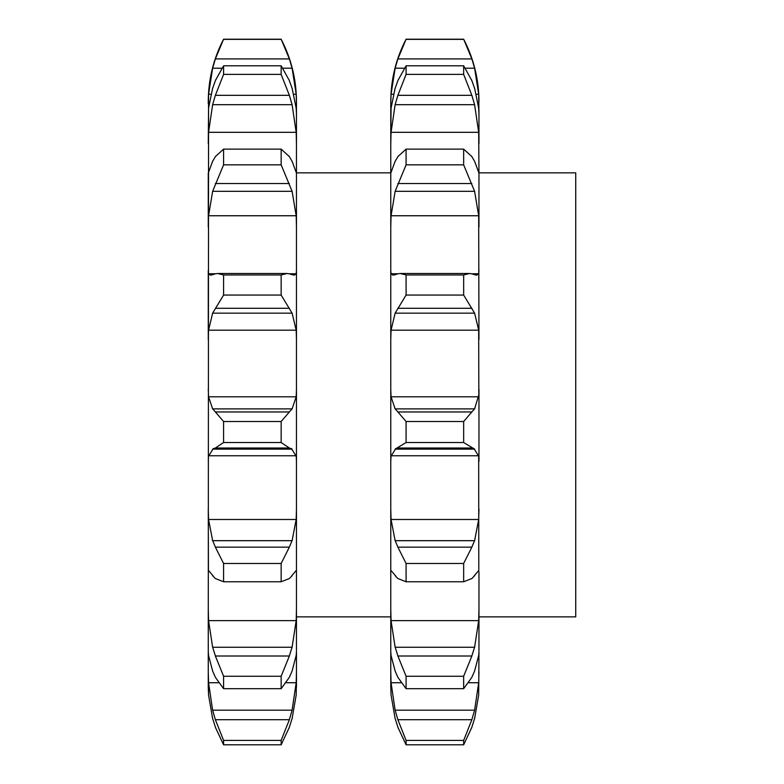 <?xml version="1.0" encoding="UTF-8"?>
<svg xmlns="http://www.w3.org/2000/svg" width="784" height="784" viewBox="0 0 784 784"><rect width="100%" height="100%" fill="white"/><g stroke="black" fill="none" stroke-linecap="round" stroke-linejoin="round"><path stroke-width="1.18" d="M296.176 695.065L292.099 718.595L296.176 695.065L296.46 679.081M208.27 687.078L208.564 695.065L212.631 718.595L208.564 695.065L208.27 671.986L208.27 687.078M208.27 650.789L208.564 94.256L212.631 68.208L215.375 58.908L223.587 39.2L281.152 39.2C291.276 58.761 296.381 79.556 296.46 101.577L296.46 650.789M281.152 676.269L223.587 676.269L215.375 656.002L289.365 656.002L281.152 676.269L281.152 688.685L289.365 677.317L292.099 671.026L296.176 655.483L296.46 651.641L296.46 687.078M215.375 719.712L289.365 719.712L281.152 740.41L223.587 740.41L215.375 719.712L212.631 710.177L208.564 682.737L208.27 671.986L208.27 651.641L208.564 655.483L212.631 671.026L215.375 677.317L223.587 688.685L223.587 676.269M208.564 620.634L296.176 620.634L292.099 647.251L212.631 647.251L208.564 620.634L208.27 608.982L208.27 651.641M208.564 519.488L296.176 519.488L292.099 540.676L212.631 540.676L208.564 519.488L208.27 508.953L208.446 570.781M212.631 274.684L210.484 275.155L208.564 273.773L208.27 270.411L208.27 339.452L208.564 330.172L296.176 330.172L296.46 339.452M212.631 161.249L208.27 173.156L208.27 227.095L208.564 215.747L296.176 215.747L296.46 227.095M212.631 88.22L208.564 108.192L208.27 143.756L208.564 132.31L296.176 132.31L296.46 143.756M208.27 103.831L208.27 101.577L208.27 103.831M289.365 448.007L281.152 442.539L281.152 421.518L289.365 411.953L215.375 411.953L223.587 421.518L223.587 442.539L215.375 448.007L289.365 448.007L292.099 449.134L212.631 449.134L215.375 448.007M291.413 448.468L296.313 456.435M208.27 461.384L208.564 455.769L296.176 455.769L296.46 461.384M296.46 389.187L296.176 396.802L292.099 408.885L212.631 408.885L208.564 396.802L208.27 389.187M289.051 412.257L292.334 408.582M296.176 519.488L296.46 508.953M292.099 575.711L289.365 578.543L281.152 581.767L281.152 563.471L289.365 547.144L215.375 547.144L223.587 563.471L223.587 581.767L215.375 578.543L212.631 575.711M291.413 576.201L296.313 570.35M296.46 571.81L296.283 570.781M289.051 547.791L292.334 540.029M296.176 620.634L296.46 608.982M289.051 656.884L292.334 646.369M289.365 719.712L292.099 710.177L296.176 682.737L296.46 671.986M281.152 740.41L281.152 744.8L289.365 727.248M289.051 728.12L292.334 717.723M281.152 39.2L289.365 58.908L292.099 68.208L296.176 94.256L296.46 103.831M208.564 94.256L210.935 94.256M293.794 94.256L296.176 94.256M292.099 88.22L296.176 108.192L296.46 114.229M289.365 80.576L281.152 65.797L281.152 74.392L289.365 95.325L292.099 104.674L296.176 132.31M289.051 79.811L292.334 88.984M292.099 161.249L296.46 173.156M289.365 156.594L281.152 149.127L281.152 164.836L292.099 191.316L296.176 215.747M289.051 156.124L292.334 161.72M292.099 274.684L294.245 275.155L296.176 273.773L296.46 270.411M289.365 273.802L287.071 273.498L281.152 274.959L281.152 295.058L292.099 313.159L296.176 330.172M289.051 273.714L292.334 274.763M390.775 103.831L391.059 94.256L395.136 68.208L397.88 58.908L406.083 39.2C395.959 58.761 390.853 79.556 390.775 101.577L390.775 616.871L296.46 616.871M212.395 717.723L215.688 728.12M215.375 727.248L223.587 744.8L223.587 740.41M212.395 646.369L215.688 656.884M208.417 570.35L213.326 576.201M212.395 540.029L215.688 547.791M208.417 456.435L213.326 448.468M212.395 408.582L215.688 412.257M208.564 330.172L212.631 313.159L223.587 295.058L223.587 274.959L217.658 273.498L215.375 273.802M212.395 274.763L215.688 273.714M208.564 215.747L212.631 191.316L223.587 164.836L223.587 149.127L215.375 156.594M212.395 161.72L215.688 156.124M208.564 132.31L212.631 104.674L215.375 95.325L223.587 74.392L223.587 65.797L215.375 80.576M212.395 88.984L215.688 79.811M281.152 421.518L223.587 421.518M281.152 442.539L223.587 442.539M281.152 563.471L223.587 563.471M281.152 581.767L223.587 581.767M281.152 688.685L223.587 688.685M281.152 744.8L223.587 744.8M281.152 39.357L223.587 39.357M212.631 68.208L221.872 68.208M282.867 68.208L292.099 68.208M215.375 58.908L289.365 58.908M281.152 74.392L223.587 74.392M281.152 65.797L223.587 65.797M212.631 104.674L292.099 104.674M215.375 95.325L289.365 95.325M281.152 164.836L223.587 164.836M281.152 149.127L223.587 149.127M212.631 191.316L292.099 191.316M215.375 183.534L289.365 183.534M281.152 295.058L223.587 295.058M281.152 274.959L223.587 274.959M212.631 313.159L292.099 313.159M215.375 308.288L289.365 308.288M395.136 274.684L392.99 275.155L391.059 273.773L390.775 270.411L390.775 339.452L391.059 330.172L478.681 330.172L478.828 394.862L474.604 408.885L395.136 408.885L391.059 396.802L390.775 389.187L390.775 461.384L391.059 455.769L478.681 455.769L478.789 570.781M391.059 519.488L478.681 519.488L474.604 540.676L395.136 540.676L391.059 519.488L390.775 508.953L390.775 585.04M391.059 620.634L478.681 620.634L474.604 647.251L395.136 647.251L391.059 620.634L390.775 608.982L390.775 687.078L390.775 671.986L391.059 682.737L395.136 710.177L397.88 719.712L406.083 740.41L406.083 744.8L397.88 727.248M390.775 650.789L390.775 616.871M391.059 132.31L395.136 104.674L474.604 104.674L478.681 132.31L391.059 132.31L390.775 143.756L391.059 108.192L395.136 88.22M395.136 161.249L390.775 173.156L390.775 227.095L391.059 215.747L478.681 215.747L478.965 339.452M391.059 330.172L395.136 313.159L406.083 295.058L406.083 274.959L400.163 273.498L397.88 273.802M394.901 274.763L398.194 273.714M474.604 274.684L476.75 275.155L478.681 273.773L478.965 270.411M391.059 215.747L395.136 191.316L406.083 164.836L406.083 149.127L397.88 156.594M394.901 161.72L398.194 156.124M474.604 161.249L478.965 173.156L478.681 132.31M478.965 173.156L478.965 227.095M395.136 104.674L397.88 95.325L406.083 74.392L406.083 65.797L397.88 80.576M394.901 88.984L398.194 79.811M474.604 88.22L478.681 108.192L478.965 114.229L478.681 94.256L476.3 94.256M391.059 94.256L393.441 94.256M390.775 687.078L391.059 695.065L395.136 718.595L391.059 695.065L390.775 687.078M478.681 695.065L474.604 718.595L478.681 695.065L478.965 651.641L478.681 655.483L474.604 671.026L471.86 677.317L463.658 688.685L406.083 688.685L397.88 677.317L395.136 671.026L391.059 655.483L390.775 651.641M394.901 717.723L398.194 728.12M471.86 727.248L463.658 744.8L463.658 740.41L471.86 719.712L474.604 710.177L478.681 682.737L478.965 671.986M478.965 650.789L478.965 571.81M463.658 688.685L463.658 676.269L471.86 656.002L397.88 656.002L406.083 676.269L406.083 688.685M394.901 646.369L398.194 656.884M478.681 620.634L478.965 608.982L478.965 616.871L575.73 616.871L575.73 172.862L478.965 172.862M390.775 571.81L390.951 570.781M390.922 570.35L395.822 576.201M395.136 575.711L397.88 578.543L406.083 581.767L406.083 563.471L397.88 547.144L471.86 547.144L463.658 563.471L463.658 581.767L471.86 578.543L474.604 575.711M394.901 540.029L398.194 547.791M478.681 519.488L478.965 508.953M390.922 456.435L395.822 448.468M395.136 449.134L406.083 442.539L406.083 421.518L397.88 411.953L471.86 411.953L463.658 421.518L463.658 442.539L474.604 449.134L395.136 449.134M394.901 408.582L398.194 412.257M478.965 389.187L478.965 461.384M478.965 114.229L478.965 143.756M473.908 448.468L478.818 456.435M471.547 412.257L474.839 408.582M395.136 313.159L474.604 313.159L478.681 330.172M471.86 273.802L469.577 273.498L463.658 274.959L463.658 295.058L474.604 313.159M471.547 273.714L474.839 274.763M463.658 274.959L406.083 274.959M463.658 295.058L406.083 295.058M397.88 308.288L471.86 308.288M395.136 191.316L474.604 191.316L478.681 215.747M471.86 156.594L463.658 149.127L463.658 164.836L474.604 191.316M471.547 156.124L474.839 161.72M463.658 149.127L406.083 149.127M463.658 164.836L406.083 164.836M397.88 183.534L471.86 183.534M471.86 80.576L463.658 65.797L463.658 74.392L471.86 95.325L474.604 104.674M471.547 79.811L474.839 88.984M463.658 65.797L406.083 65.797M463.658 74.392L406.083 74.392M397.88 95.325L471.86 95.325M465.363 68.208L474.604 68.208L478.681 94.256M395.136 68.208L404.377 68.208M406.083 39.2L463.658 39.2L471.86 58.908L474.604 68.208M463.658 39.357L406.083 39.357M397.88 58.908L471.86 58.908M471.547 728.12L474.839 717.723M463.658 740.41L406.083 740.41M463.658 744.8L406.083 744.8M471.547 656.884L474.839 646.369M463.658 676.269L406.083 676.269M473.908 576.201L478.818 570.35M471.547 547.791L474.839 540.029M463.658 563.471L406.083 563.471M463.658 581.767L406.083 581.767M463.658 421.518L406.083 421.518M463.658 442.539L406.083 442.539M397.88 448.007L471.86 448.007M208.564 682.737L218.52 682.737M286.219 682.737L296.176 682.737M208.564 273.773L215.473 273.773M289.257 273.773L296.176 273.773M208.564 396.802L296.176 396.802M212.631 710.177L292.099 710.177M391.059 396.802L478.681 396.802M391.059 273.773L397.978 273.773M471.762 273.773L478.681 273.773M391.059 682.737L401.016 682.737M468.724 682.737L478.681 682.737M395.136 710.177L474.604 710.177M397.88 719.712L471.86 719.712M390.775 172.862L296.46 172.862M223.587 39.2C213.454 58.761 208.348 79.556 208.27 101.577M287.071 273.498L217.658 273.498M469.577 273.498L400.163 273.498M463.658 39.2C473.781 58.761 478.887 79.556 478.965 101.577"/></g></svg>
